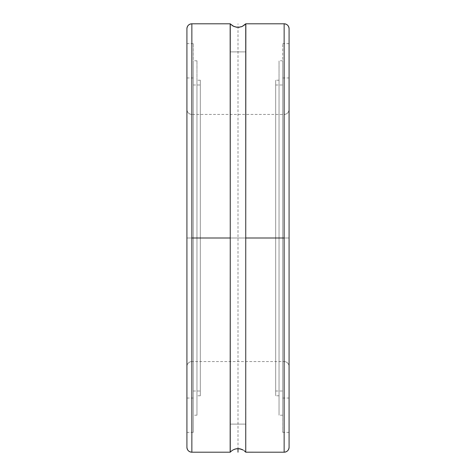 <?xml version="1.0" encoding="UTF-8"?>
<svg xmlns="http://www.w3.org/2000/svg" width="476" height="476" viewBox="0 0 476 476"><rect width="100%" height="100%" fill="white"/><g stroke="black" fill="none" stroke-linecap="round" stroke-linejoin="round"><path stroke-width="0.36" stroke-dasharray="2.38 1.78" d="M244.474 25.032L245.848 23.8L245.848 51.89L230.152 51.89L230.152 23.8L230.259 238L191.858 238L191.858 361.582A4.939 4.939 0 0 0 186.919 366.514L186.919 109.486A4.939 4.939 0 0 0 191.858 114.418L191.858 452.2L191.858 238L284.142 238L284.142 361.582A4.939 4.939 180 0 1 289.081 366.52L289.081 109.48A4.939 4.939 180 0 1 284.142 114.418L284.142 452.2L284.142 114.418L284.142 238L191.858 238L191.858 114.418A4.939 4.939 180 0 1 186.919 109.486L186.919 366.514A4.939 4.939 180 0 1 191.858 361.582L191.858 238L230.259 238L230.152 452.2L230.152 424.11L245.848 424.11L245.848 452.2L245.741 238L284.142 238L191.858 238L284.142 238L284.142 361.582L284.142 114.418A4.939 4.939 0 0 0 289.081 109.48L289.081 366.52A4.939 4.939 0 0 0 284.142 361.582L284.142 238L245.741 238L245.741 452.194L243.486 450.254L240.826 449.029L242.058 449.481M289.081 28.738L289.081 238L289.081 43.643L289.081 238L282.72 238L289.081 238L282.72 238L282.72 43.643L282.72 238L282.72 60.803L282.72 238L275.687 238L279.037 238L279.037 60.803L279.037 238L279.037 80.218L279.037 238L275.687 238L275.687 80.218L275.687 238L282.72 238L282.72 391.01L282.72 238L289.081 238L289.081 398.037L289.081 77.963L289.081 238L282.72 238L282.72 398.037L282.72 77.963L282.72 238L289.081 238L289.081 77.963L289.081 238L282.72 238L282.72 398.037L282.72 77.963L282.72 391.01L282.72 238L275.687 238L275.687 391.01L275.687 84.99L275.687 238L282.72 238L282.72 84.99L282.72 238L275.687 238L275.687 80.218L275.687 395.782L275.687 84.99L275.687 238L279.037 238L279.037 395.782L279.037 60.803L279.037 415.197L279.037 80.218L279.037 238L282.72 238L282.72 415.197L282.72 43.643L282.72 432.357L282.72 60.803L282.72 238L289.081 238L289.081 432.357L289.081 76.398L289.081 447.262L289.081 28.738A4.939 4.939 0 0 0 284.142 23.8L284.142 238L284.142 23.8M245.741 23.806L245.741 238L245.848 23.8L245.848 51.89L230.152 51.89L230.152 23.8L233.918 26.507L237.982 27.376L242.064 26.519L245.39 24.187M231.526 450.968L230.152 452.2L230.152 424.11L245.848 424.11L230.152 424.11L245.848 424.11L245.848 452.2L245.39 451.813L245.741 452.194M233.305 449.79L230.259 452.194L230.259 23.806L231.526 25.032M234.424 449.284L232.847 450.046M235.876 448.85L235.174 449.029M237.393 448.642L236.489 448.737M238.655 448.642L238 448.624L238 23.8M240.136 448.856L239.363 448.713M193.28 238L193.28 43.643L193.28 238L186.919 238L196.963 238L196.963 60.803L196.963 238L193.28 238L193.28 60.803L193.28 238L200.313 238L200.313 80.218L200.313 238L193.28 238L193.28 391.01L193.28 238L186.919 238L186.919 43.643L186.919 238L193.28 238L193.28 398.037L193.28 238L186.919 238L186.919 398.037L186.919 77.963L186.919 238L193.28 238L193.28 77.963L193.28 398.037L193.28 84.99L193.28 391.01L193.28 84.99L193.28 238L200.313 238L200.313 391.01L200.313 238L193.28 238L196.963 238L196.963 80.218L196.963 238L200.313 238L200.313 80.218L200.313 395.782L200.313 84.99L200.313 391.01L200.313 238L196.963 238L196.963 395.782L196.963 60.803L196.963 415.197L196.963 80.218L196.963 395.782L196.963 238L193.28 238L193.28 415.197L193.28 43.643L193.28 432.357L193.28 60.803L193.28 415.197L193.28 238L186.919 238L186.919 398.037L186.919 77.963L186.919 238L193.28 238L193.28 432.357L193.28 238L200.313 238L200.313 395.782L200.313 238M289.081 366.52L289.081 109.48L289.081 366.52C288.783 363.521 287.135 361.873 284.142 361.582L191.858 361.582C188.865 361.873 187.217 363.521 186.919 366.52M196.963 238L196.963 415.197L196.963 238M186.919 238L186.919 432.357L186.919 43.643L186.919 432.357L186.919 238L289.081 238M186.919 447.262L186.919 28.738L186.919 447.262M186.919 29.744L186.919 28.738A4.939 4.939 0 0 1 191.858 23.8L191.858 238L191.858 23.8M275.687 238L275.687 395.782L275.687 238L282.72 238L282.72 432.357L282.72 238M244.902 451.337L244.474 450.968M231.919 25.335L233.918 26.507L236.453 27.257M238 27.376L239.327 27.287M240.808 26.971L243.153 25.954M244.283 450.814L243.153 450.046M243.165 450.052L242.082 449.493M240.802 449.023L239.511 448.737M239.321 448.707L236.637 448.713M236.447 448.743L235.156 449.035M235.192 449.029L233.936 449.481M279.037 238L279.037 415.197L279.037 238M289.081 76.398L289.081 43.643L289.081 76.398M186.919 109.48C187.217 112.479 188.865 114.127 191.858 114.418L284.142 114.418C287.135 114.127 288.783 112.479 289.081 109.48M289.081 43.643L282.72 43.643M282.72 60.803L279.037 60.803M279.037 80.218L275.687 80.218M275.687 391.01L282.72 391.01M193.28 43.643L186.919 43.643M282.72 398.037L289.081 398.037M196.963 60.803L193.28 60.803M200.313 80.218L196.963 80.218M193.28 391.01L200.313 391.01M186.919 398.037L193.28 398.037M186.919 77.963L193.28 77.963M193.28 84.99L200.313 84.99M200.313 395.782L196.963 395.782M196.963 415.197L193.28 415.197M282.72 77.963L289.081 77.963M193.28 432.357L186.919 432.357M275.687 84.99L282.72 84.99M279.037 395.782L275.687 395.782M282.72 415.197L279.037 415.197M289.081 432.357L282.72 432.357"/><path stroke-width="0.71" d="M244.474 450.968L245.741 452.194L245.741 238L284.142 238L284.142 23.8C287.135 24.098 288.783 25.74 289.081 28.738L289.081 447.262A4.939 4.939 180 0 1 284.142 452.2L284.142 23.8A4.939 4.939 180 0 1 289.081 28.738L289.081 447.262A4.939 4.939 0 0 1 284.142 452.2L284.142 238L245.741 238L245.741 452.194L284.142 452.2C287.135 451.902 288.783 450.26 289.081 447.262M186.919 28.738A4.939 4.939 180 0 1 191.858 23.8L191.858 452.2A4.939 4.939 180 0 1 186.919 447.262L186.919 28.738C187.217 25.74 188.865 24.098 191.858 23.8L191.858 452.2C188.865 451.902 187.217 450.26 186.919 447.262L186.919 29.744M284.142 23.8L245.848 23.8L245.39 24.187L245.848 23.8L245.741 238L245.741 23.806L242.064 26.519L237.982 27.376L233.918 26.507L230.152 23.8L230.259 238L191.858 238L230.259 238L230.259 23.806L230.61 24.187L230.259 23.806M239.428 27.275L238 27.376M231.526 450.968L230.152 452.2L230.259 238L230.259 452.194L230.61 451.813L230.152 452.2L191.858 452.2A4.939 4.939 0 0 1 186.919 447.262M232.847 450.046L235.156 449.035L237.982 448.624L241.582 449.284M235.192 449.023L233.936 449.481L236.53 448.731L239.428 448.725L243.147 450.04M236.489 448.737L235.876 448.85M238 452.2L238 448.624L237.393 448.642M239.363 448.713L238.655 448.642M240.802 449.023L240.136 448.856M243.165 450.052L242.7 449.79M245.741 452.194L244.825 451.272L245.848 452.2M242.064 449.481L243.153 450.046M231.919 450.665L232.835 450.052M236.53 27.269L232.835 25.948L230.61 24.187M243.153 25.954L240.808 26.971M245.39 24.187L244.075 25.341M244.825 451.272L244.081 450.665L244.825 451.272M191.858 23.8L230.152 23.8"/></g></svg>
